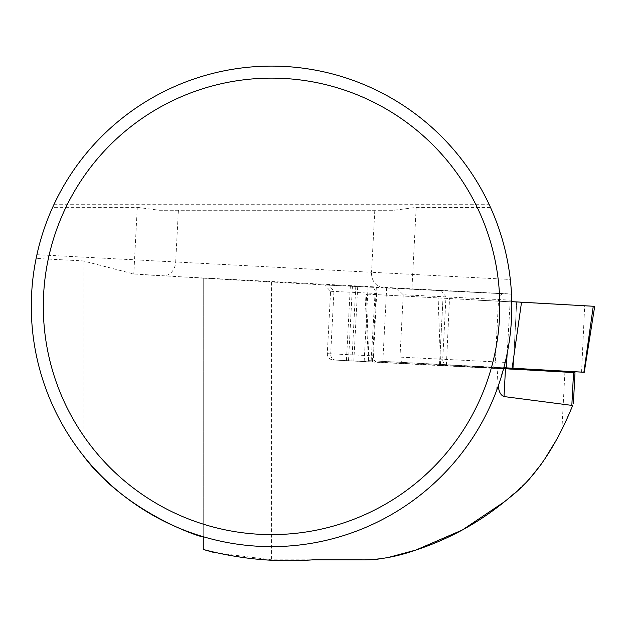 <?xml version="1.0" encoding="UTF-8"?>
<svg xmlns="http://www.w3.org/2000/svg" width="626" height="626" viewBox="0 0 626 626"><rect width="100%" height="100%" fill="white"/><g stroke="black" fill="none" stroke-linecap="round" stroke-linejoin="round"><path stroke-width="0.47" stroke-dasharray="3.13 2.35" d="M327.304 353.659C327.531 357.383 329.511 359.496 333.235 359.989L335.536 360.091A6.01 5.172 -87.3 0 1 330.685 353.815L327.304 353.659L330.567 291.278L324.698 284.955L203.254 278.171L203.254 536.709A240.259 240.259 0 0 0 498.327 385.733M203.254 278.171L133.792 273.985L83.125 260.901L36.128 258.436L36.918 254.696C40.533 238.365 45.776 222.574 52.662 207.331L137.282 207.347L133.792 273.985M36.128 258.436A240.259 240.259 0 0 0 83.125 455.423L83.125 260.901M511.732 300.206L511.505 294.157L396.806 288.39L403.238 294.744L511.732 300.206C512.248 321.224 510.065 341.952 505.19 362.407L498.116 386.344M330.567 291.278L376.703 293.477L373.432 287.271L324.698 284.955L511.505 294.157L510.307 279.478L371.547 272.271A14.414 11.769 92.8 0 0 382.549 287.303L511.497 294.009M53.601 205.289L54.079 204.256A240.259 240.259 0 0 1 489.039 204.256L490.494 207.433C500.839 230.415 507.443 254.43 510.307 279.478M333.235 359.989L575.004 372.65M214.46 552.641L271.559 559.824L313 559.832M362.149 559.824L364.786 559.887M377.126 559.534L390.092 556.991M415.703 550.097L416.11 549.964M504.619 501.629L509.001 498.014M514.439 493.296L528.931 479.61M541.138 464.328L545.982 457.043M555.418 441.565L561.913 429.366L572.516 405.836M513.156 369.27L439.483 365.412L513.163 369.129M335.536 360.091L503.68 368.362M503.617 368.589L497.827 368.221L503.648 368.464M490.494 207.433L416.196 207.417L393.864 210.266L159.38 210.266L137.282 207.347M368.057 286.966L364.168 361.343M376.711 362.055C374.551 361.57 373.464 359.504 373.44 355.858L330.685 353.815L333.948 291.434L329.096 285.159M376.703 293.477L373.44 355.858M386.672 287.858L382.783 362.235M403.238 294.744L399.975 357.117C400.194 360.779 402.338 362.892 406.415 363.471M159.38 210.266L393.864 210.266M203.254 278.398L203.254 549.471M477.904 300.206L516.669 302.131L477.904 300.206M594.7 306.341L366.413 294.071L593.26 306.255M513.195 368.534L368.464 360.623L503.852 367.72M503.789 367.939L439.53 364.512L503.828 367.806M477.904 300.159L516.669 302.084L477.904 300.159M140.302 274.587L166.532 276.011M374.794 210.266L371.547 272.271L36.918 254.696M178.84 276.692L382.549 287.303M178.379 210.266L175.671 262.02A14.414 11.769 93.2 0 1 163.159 275.823M271.559 282.17L271.559 559.824M564.902 372.141L561.913 429.366M416.196 207.417L411.931 288.797M505.19 362.407L495.291 361.875L498.554 299.494L501.911 293.641M491.934 367.728A6.01 3.052 -86.9 0 0 495.291 361.875L399.975 357.117M357.728 286.411L353.831 360.787M352.415 286.074L348.525 360.451M355.803 286.238L351.914 360.615M376.336 287.295L372.447 361.679M441.142 290.503L445.994 296.779L442.731 359.16A6.01 5.172 -87.3 0 0 447.582 365.435M54.079 204.256L489.039 204.256M371.155 360.756L374.99 294.478M507.162 353.4L510.167 301.568M581.57 372.126L584.676 305.84M446.401 365.028L449.499 298.751M440.571 364.715L438.137 298.132M368.855 360.646L366.413 294.071M350.341 285.988L346.444 360.365M496.668 390.327L497.827 368.221M516.669 302.084L513.203 368.37L516.669 302.131M439.483 365.412L442.997 298.273M368.464 360.623L364.966 293.977M439.53 364.512L442.997 298.234"/><path stroke-width="0.94" d="M572.516 405.836L572.477 405.938C558.149 441.26 537.382 476.464 509.024 497.991C481.144 521.481 450.078 538.837 415.828 550.058C398.449 556.217 381.43 559.495 364.786 559.887L313 559.832C276.168 562.516 239.586 559.065 203.254 549.471L203.254 536.709C205.414 539.189 125.857 513.703 83.125 455.423M572.477 405.938L571.828 405.39L504.016 396.563C500.667 395.249 498.765 391.641 498.327 385.733L498.132 386.281M31.3 306.372A240.259 240.259 0 0 1 391.688 98.298A240.259 240.259 0 0 1 391.688 514.439A240.259 240.259 0 0 1 31.3 306.372M52.662 207.331L53.601 205.289M313 559.832L362.149 559.824M364.786 559.887L377.126 559.534M390.092 556.991L415.703 550.097M416.11 549.964L462.371 529.979L504.619 501.629M509.001 498.014L514.439 493.296M528.931 479.61L541.138 464.328M545.982 457.043L555.418 441.565M504.016 396.563L505.479 368.698L573.549 372.556L571.828 405.39M573.385 403.637L575.004 372.65L573.549 372.556M505.479 368.698L503.617 368.589M203.254 549.471L214.46 552.641M43.311 306.372A228.247 228.247 0 0 1 385.679 108.705A228.247 228.247 0 0 1 385.679 504.032A228.247 228.247 0 0 1 43.311 306.372M503.852 367.72L584.261 372.259L513.195 368.534M512.154 368.166L521.528 302.186L511.771 301.654L593.252 306.255L594.7 306.341L584.261 372.259M503.828 367.806L513.203 368.37L503.789 367.939M521.528 302.186L593.26 306.255L583.878 372.235M506.332 367.853L507.162 353.4M513.163 369.129L513.203 368.37"/></g></svg>
